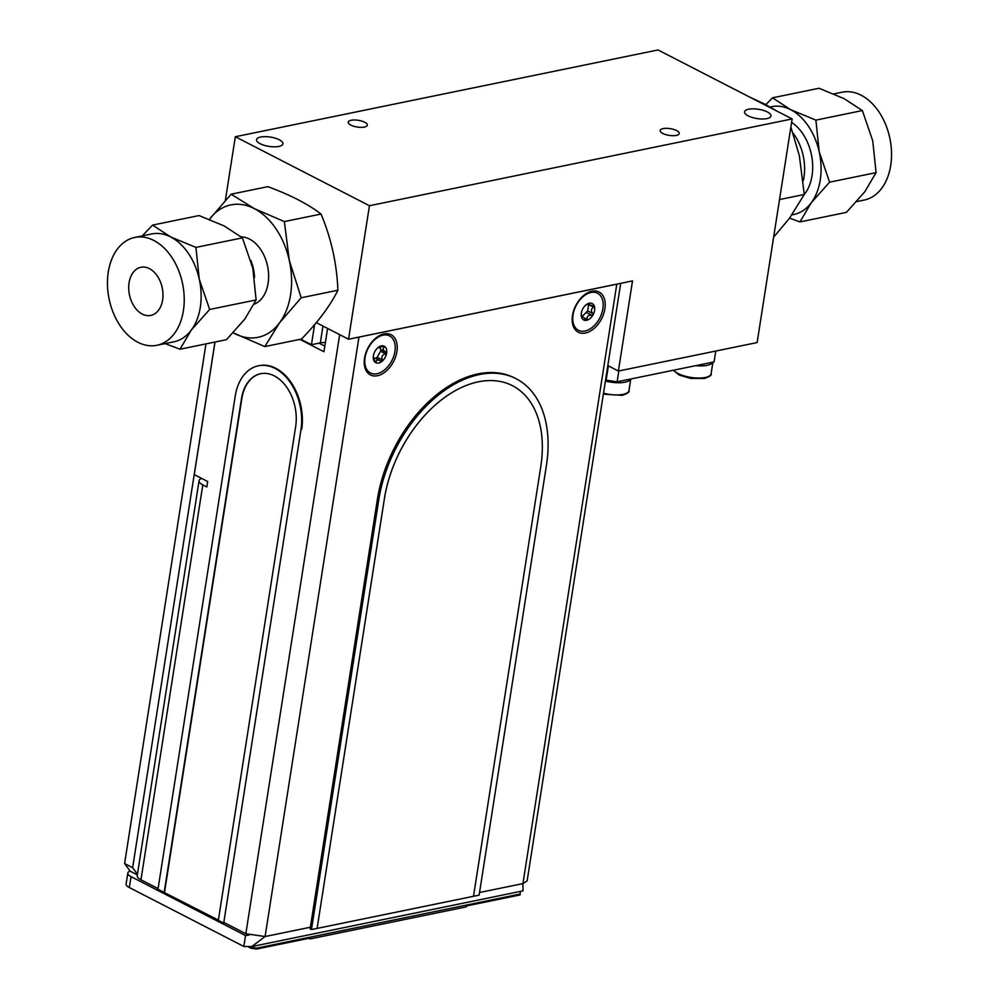 <?xml version="1.0" encoding="UTF-8"?>
<svg xmlns="http://www.w3.org/2000/svg" width="999" height="999" viewBox="0 0 999 999"><rect width="100%" height="100%" fill="white"/><g stroke="black" fill="none" stroke-linecap="round" stroke-linejoin="round"><path stroke-width="1.5" d="M325.374 342.557A11.801 4.146 8.9 0 0 320.329 342.882L311.451 344.692L314.585 324.65M300.749 339.198L311.451 344.692M607.829 365.609L618.393 371.041L632.517 280.906L348.539 339.223L316.296 322.627M348.539 339.223L369.443 205.732L235.327 136.738L658.029 49.95L792.145 118.931L757.13 342.557L618.393 371.041M225.362 200.337L235.327 136.738M792.145 118.931L369.443 205.732M351.161 120.28A9.678 3.409 8.9 0 0 348.201 122.178A9.678 3.409 8.9 0 0 357.23 127.035A9.678 3.409 8.9 0 0 367.32 125.162A9.678 3.409 8.9 0 0 361.775 121.091A9.678 3.409 8.9 0 0 351.161 120.28M260.602 137.05A13.374 4.708 8.9 0 0 256.518 139.673A13.374 4.708 8.9 0 0 268.993 146.391A13.374 4.708 8.9 0 0 282.929 143.819A13.374 4.708 8.9 0 0 275.274 138.187A13.374 4.708 8.9 0 0 260.602 137.05M748.651 109.241A13.374 4.708 8.9 0 0 744.567 111.863A13.374 4.708 8.9 0 0 757.042 118.569A13.374 4.708 8.9 0 0 770.978 115.996A13.374 4.708 8.9 0 0 763.311 110.365A13.374 4.708 8.9 0 0 748.651 109.241M663.086 128.621A9.678 3.409 8.9 0 0 660.127 130.519A9.678 3.409 8.9 0 0 669.155 135.377A9.678 3.409 8.9 0 0 679.245 133.504A9.678 3.409 8.9 0 0 673.701 129.433A9.678 3.409 8.9 0 0 663.086 128.621M581.893 316.733L587.637 310.914L588.723 304.358M581.318 313.336L581.568 317.207A9.241 5.932 117.2 0 0 586.638 320.292A9.241 5.932 117.2 0 0 593.044 314.847A9.241 5.932 117.2 0 0 594.38 306.293A9.241 5.932 117.2 0 0 589.31 303.209L585.714 305.195M581.568 317.207L581.843 317.37C582.242 316.183 583.503 316.958 585.639 319.68L586.638 320.292L587.062 319.393C586.825 316.283 588.423 314.922 591.845 315.309L593.044 314.847L592.807 313.574C590.671 310.876 590.996 308.741 593.806 307.18L594.38 306.293L589.922 304.97L589.31 303.209A9.241 5.932 117.2 0 0 585.889 304.982A9.241 5.932 117.2 0 0 582.904 308.654A9.241 5.932 117.2 0 0 581.243 313.986A9.241 5.932 117.2 0 0 581.568 317.207L582.892 316.908L581.393 316.146M594.38 306.293L593.344 305.744M573.039 314.822A20.842 13.362 -62.8 0 1 598.051 293.519A20.842 13.362 -62.8 0 1 592.832 326.898A20.842 13.362 -62.8 0 1 573.039 314.822M585.639 319.68L586.638 320.292M373.314 356.443L374.912 361.463L376.011 362.125C376.336 359.777 377.984 359.44 380.956 361.114L375.424 358.229L377.172 357.292L380.507 351.248L380.794 349.413L379.195 347.277M376.998 373.726A20.842 13.362 -62.8 0 1 364.822 362.737A20.842 13.362 -62.8 0 1 377.922 337.275A20.842 13.362 -62.8 0 1 394.955 351.386A20.842 13.362 -62.8 0 1 376.998 373.726M375.549 362.525A9.241 5.932 117.2 0 0 382.167 361.176L380.956 361.114L382.167 361.176A9.241 5.932 117.2 0 0 386.638 353.084L385.964 352.073C382.992 350.412 382.455 348.738 384.353 347.04L384.49 346.366L383.266 346.378L377.859 347.727A9.241 5.932 117.2 0 0 373.389 355.806A9.241 5.932 117.2 0 0 373.289 356.693A9.241 5.932 117.2 0 0 375.549 362.525L374.962 361.588M382.167 361.176L382.33 359.94C381.193 356.705 382.317 354.695 385.676 353.908L386.638 353.084A9.241 5.932 117.2 0 0 384.49 346.366A9.241 5.932 117.2 0 0 377.922 347.677A9.241 5.932 117.2 0 0 377.859 347.727L377.859 347.727M386.638 353.084L380.756 349.388M384.49 346.366L383.266 346.378M311.463 929.557L317.108 928.408L384.378 498.788A109.116 69.992 -62.8 0 1 512.475 385.701A109.116 69.992 -62.8 0 1 512.487 385.714A109.116 69.992 -62.8 0 1 540.771 466.683L473.501 896.29L479.133 895.129L546.403 465.522A116.97 75.037 117.2 0 0 516.071 378.708A116.97 75.037 117.2 0 0 378.746 499.95L311.463 929.557L310.127 928.87L377.41 499.263A116.97 75.037 -62.8 0 1 514.747 378.034L516.071 378.708M473.501 896.29L317.108 928.408L384.39 498.801A109.116 69.992 -62.8 0 1 512.487 385.714L512.475 385.701M251.049 948.251L251.199 947.339L256.693 948.138L256.556 949.05L251.049 948.251L248.501 946.94M256.556 949.05L310.09 938.061L309.952 938.96L466.346 906.855L466.483 905.943L520.017 894.954L520.304 892.082L519.393 891.62M520.167 894.043L256.693 948.138M251.199 947.339L250.187 946.815M309.952 938.96L308.728 938.336M258.753 365.709A48.164 32.842 -101.6 0 1 259.103 365.634A48.164 32.842 -101.6 0 1 301.735 429.17L301.024 429.32A48.164 32.842 -101.6 0 0 258.391 365.784A48.164 32.842 -101.6 0 0 235.314 395.517L157.979 889.31L218.381 920.116M223.776 922.639L224.413 922.964L223.701 923.113L301.024 429.32M260.764 373.688A39.71 27.073 -101.6 0 0 241.833 398.613L241.483 398.688A39.71 27.073 -101.6 0 1 260.589 373.726A39.71 27.073 -101.6 0 1 295.667 426.561L218.344 920.354L223.701 923.113M241.833 398.613L164.51 892.407M241.483 398.688L164.161 892.482M129.308 887.549A11.801 4.146 -171.1 0 1 126.111 883.99L127.822 873.076A11.801 4.146 8.9 0 0 131.019 876.635L129.308 887.549L243.843 946.465L245.554 935.551L131.019 876.635M130.145 871.103A11.801 4.146 8.9 0 0 127.822 873.076M572.177 318.481A16.708 10.714 117.2 0 0 572.827 320.529M586.313 294.318A16.708 10.714 117.2 0 0 584.265 294.992M572.489 315.447A22.602 14.498 117.2 0 0 572.215 321.104A22.602 14.498 117.2 0 0 590.347 331.119A22.602 14.498 117.2 0 0 605.107 302.41A22.602 14.498 117.2 0 0 586.413 293.494A22.602 14.498 117.2 0 0 572.489 315.447M364.223 361.188A16.708 10.714 117.2 0 0 364.872 363.236M378.346 337.025A16.708 10.714 117.2 0 0 376.311 337.687M364.535 358.142A22.602 14.498 117.2 0 0 364.26 363.811A22.602 14.498 117.2 0 0 382.38 373.813A22.602 14.498 117.2 0 0 397.14 345.117A22.602 14.498 117.2 0 0 378.459 336.188A22.602 14.498 117.2 0 0 364.535 358.142M201.736 478.459A13.761 4.845 8.9 0 0 199.063 480.744A13.761 4.845 8.9 0 0 202.797 484.902L140.959 879.794A13.761 4.845 -171.1 0 1 137.225 875.636L199.063 480.744M202.797 484.902L206.818 486.975L207.68 481.518L194.268 474.625L215.022 342.02M357.842 337.312A13.761 4.845 8.9 0 0 358.953 337.113L265.097 936.538L245.841 933.74L223.813 922.402M158.092 888.598L140.959 879.794M319.043 343.144L324.812 346.116M299.887 339.373L323.938 351.735L327.585 328.446M620.704 283.329L527.135 880.893L522.927 883.603L523.014 890.871L251.76 946.565L243.843 946.465M310.389 927.234L265.097 936.538L251.76 946.565M358.953 337.113L616.795 284.178A13.761 4.845 8.9 0 0 617.794 283.928M248.626 934.927L245.554 935.551L249.076 935.076M142.27 235.901L152.572 225.1L199.063 215.559L224.263 225.986L242.42 237.862L195.929 247.402L199.263 279.158A55.045 37.525 78.4 0 1 191.296 330.07A55.045 37.525 78.4 0 1 173.826 341.808L156.918 345.279A55.045 37.525 -101.6 0 0 174.388 333.541A55.045 37.525 -101.6 0 0 178.259 269.568A55.045 37.525 -101.6 0 0 134.778 237.437A55.045 37.525 -101.6 0 0 108.292 272.04A55.045 37.525 -101.6 0 0 156.918 345.279M134.778 237.437L151.686 233.966A55.045 37.525 78.4 0 1 170.729 236.975A55.045 37.525 78.4 0 1 199.263 279.158L209.64 309.465L191.296 330.07L179.982 349.225L165.147 343.594M152.572 225.1L170.729 236.975L195.929 247.402M129.083 282.729A24.575 16.758 -101.6 0 0 150.787 315.434A24.575 16.758 -101.6 0 0 162.263 287.987A24.575 16.758 -101.6 0 0 140.909 267.282A24.575 16.758 -101.6 0 0 129.083 282.729M242.42 237.862L252.797 268.169L256.131 299.925L209.64 309.465M256.131 299.925L244.83 319.068L226.486 339.672L179.982 349.225M231.131 194.206L209.44 219.318A67.582 46.066 78.4 0 1 254.258 208.604L231.131 194.206L267.819 186.663C290.16 194.855 307.904 203.983 321.054 214.048L284.365 221.578L254.258 208.604A67.582 46.066 78.4 0 1 289.298 260.389A67.582 46.066 78.4 0 1 279.508 322.889A67.582 46.066 78.4 0 1 234.69 333.604A67.582 46.066 78.4 0 1 233.192 332.792M233.167 332.817L264.797 346.578L279.508 322.889L301.198 297.764L289.298 260.389L284.365 221.578M301.198 297.764L337.887 290.234C330.357 305.557 318.219 321.828 301.486 339.048L264.797 346.578M337.887 290.234C336.875 263.898 331.268 238.499 321.054 214.048M254.071 304.27A34.653 23.626 -101.6 0 0 268.107 283.266A34.653 23.626 -101.6 0 0 241.171 236.838M250.824 260.377A34.653 23.626 78.4 0 1 254.52 277.547M252.048 264.935A43.007 29.321 78.4 0 1 253.671 272.44M789.597 218.119L799.937 221.928L811.238 202.772A55.045 37.525 -101.6 0 0 819.217 151.86A55.045 37.525 -101.6 0 0 790.684 109.69L772.514 97.815L819.018 88.262L844.217 98.689L862.374 110.564L872.751 140.871L876.086 172.627L829.595 182.168L819.217 151.86L815.883 120.117L790.684 109.69A55.045 37.525 -101.6 0 0 770.154 107.018M791.995 214.81A55.045 37.525 -101.6 0 0 811.238 202.772L829.595 182.168M799.937 221.928L846.428 212.375L864.784 191.783L876.086 172.627M833.853 93.894L842.082 92.208A55.045 37.525 78.4 0 1 890.708 165.447A55.045 37.525 78.4 0 1 864.222 200.05L856.73 201.586M815.883 120.117L862.374 110.564M772.514 97.815L765.833 104.67M790.871 127.11L799.35 155.669L804.27 194.48L789.56 218.157L773.638 237.15M749.25 96.866L764.31 103.884L777.334 111.314M779.52 199.563L804.27 194.48A43.007 29.321 -101.6 0 0 791.608 122.377M803.283 180.782A43.007 29.321 -101.6 0 0 803.945 177.347A43.007 29.321 -101.6 0 0 792.944 132.967M618.831 370.954L617.132 381.793L606.131 380.194L608.379 365.884M715.771 351.049L714.073 361.9L617.132 381.793M137.35 874.874L130.207 871.203L124.588 863.561L132.642 867.706L137.45 874.237M132.642 867.706L214.96 342.045M124.588 863.561L205.969 343.881M320.329 342.882L322.964 326.061M584.09 317.869L587.062 319.393M586.675 312.65L591.845 315.309M587.637 310.914L592.807 313.574M588.636 304.533L593.806 307.18M605.406 381.031A19.356 6.806 8.9 0 0 624.962 382.192A19.356 6.806 8.9 0 0 630.694 379.021M603.508 393.194A19.356 6.806 8.9 0 0 623.051 394.368A19.356 6.806 8.9 0 0 628.97 390.572L630.781 378.996M695.804 365.646A19.356 6.806 8.9 0 0 707.105 365.334A19.356 6.806 8.9 0 0 712.836 362.15M673.663 370.192A19.356 6.806 8.9 0 0 705.194 377.497A19.356 6.806 8.9 0 0 711.113 373.701L712.924 362.125M377.172 357.292L382.33 359.94M380.507 351.248L385.676 353.908M380.794 349.413L385.776 351.973M383.129 346.416L384.353 347.04M377.41 499.263L378.746 499.95M245.841 933.74L339.66 334.653M479.545 892.507L522.927 883.603L616.795 284.178M587.824 303.896L589.922 304.97M628.97 390.572C629.894 391.858 627.684 393.456 622.315 395.342L603.359 394.168M711.113 373.701C712.037 375 709.814 376.586 704.457 378.471L690.584 378.396L679.145 375.012L673.326 370.267M364.51 358.241L364.822 362.737M374.088 339.635L377.922 337.275M259.103 365.634L258.391 365.784"/></g></svg>
